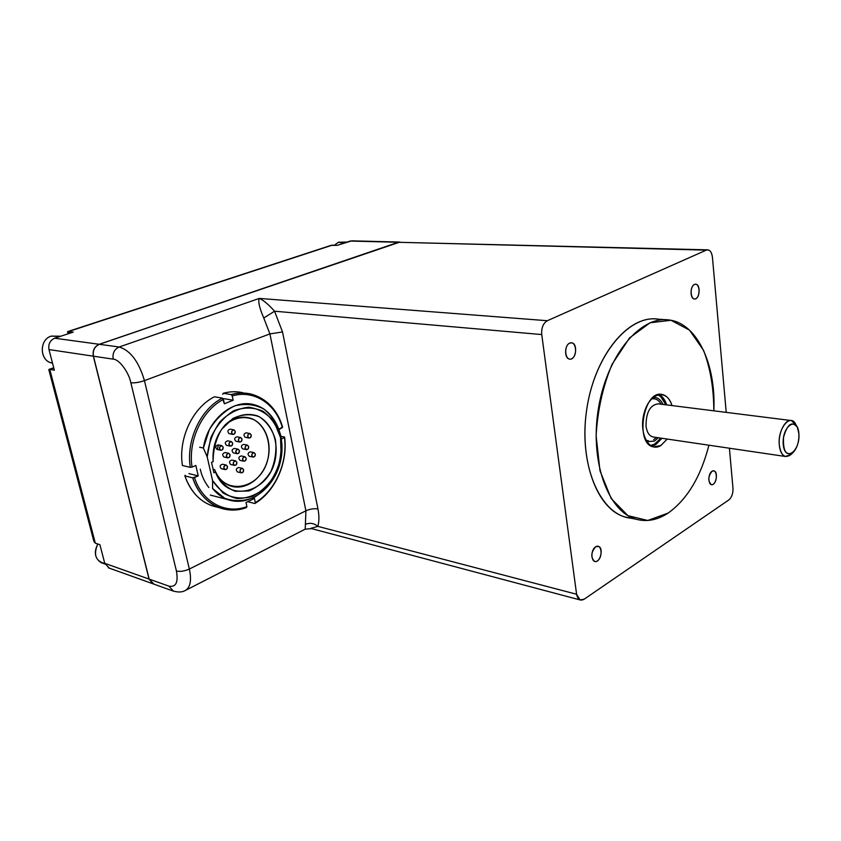 <?xml version="1.0" encoding="UTF-8"?>
<svg xmlns="http://www.w3.org/2000/svg" width="841" height="841" viewBox="0 0 841 841"><rect width="100%" height="100%" fill="white"/><g stroke="black" fill="none" stroke-linecap="round" stroke-linejoin="round"><path stroke-width="1.26" d="M238.014 449.178L234.502 448.432C231.832 449.241 231.422 450.734 233.293 452.879L237.015 453.688C235.144 451.533 235.554 450.04 238.234 449.22L239.433 450.66C239.506 452.71 238.697 453.72 237.015 453.688M791.223 454.329L785.526 456.495C782.035 455.412 779.954 451.501 779.281 444.784C778.114 432.863 785.231 418.797 791.402 420.563L796.238 425.441M646.004 425.998C646.866 432.221 649.147 435.869 652.858 436.942C649.147 435.869 646.866 432.211 646.004 425.998C646.077 412.237 650.156 404.857 658.272 403.848C650.156 404.857 646.077 412.237 646.004 425.998M796.606 425.924L795.933 424.768C790.803 412.595 777.568 428.164 779.281 444.784C780.942 455.675 784.874 458.913 791.076 454.466L793.2 452.416C786.093 456.148 782.876 451.102 783.56 437.278C787.292 424.106 791.875 420.742 797.331 427.186L798.887 433.714C799.108 441.704 797.215 447.938 793.2 452.416M653.657 439.664L656.422 437.467M661.121 404.206C658.629 399.843 655.402 398.098 651.46 398.97M798.887 433.714C797.762 415.412 781.825 425.693 783.234 444.174C784.6 462.561 800.296 451.712 798.887 433.714M119.149 347.007L99.343 344.305L398.476 242.292L706.282 250.134L547.333 320.715L259.312 298.418L119.149 347.007C114.313 349.288 112.326 353.346 113.199 359.149L93.456 356.206L149.183 579.123L153.808 584.106L152.757 583.728L149.183 579.123L168.831 586.103L173.456 591.16L168.831 586.103L149.183 579.123L93.456 356.206C92.573 350.508 94.539 346.545 99.343 344.305C94.539 346.545 92.573 350.508 93.456 356.206L113.199 359.149C119.033 359.118 128.778 372.09 130.86 382.76L176.421 570.997C178.429 582.477 175.895 587.512 168.831 586.103C175.895 587.512 178.429 582.477 176.421 570.997C180.132 571.869 184.442 571.207 189.351 569.031L144.442 380.626C138.786 361.577 130.355 350.371 119.149 347.007L259.312 298.418C257.903 301.225 259.385 307.753 263.769 317.993L269.908 333.919L144.442 380.626C139.154 382.413 134.623 383.128 130.86 382.76C128.778 372.09 119.033 359.118 113.199 359.149C112.326 353.346 114.313 349.288 119.149 347.007C130.355 350.371 138.786 361.577 144.442 380.626L269.908 333.919L305.914 510.813L189.351 569.031L305.914 510.813L305.209 529.157L305.914 510.813L269.908 333.919L263.769 317.993C259.385 307.753 257.903 301.225 259.312 298.418L547.333 320.715C543.16 323.249 541.299 327.874 541.741 334.56L274.555 311.212C268.489 304.421 263.412 300.153 259.312 298.418C263.412 300.153 268.489 304.421 274.555 311.212L263.769 317.993L274.555 311.212L282.513 331.943L269.908 333.919L282.513 331.943L274.555 311.212L541.741 334.56C541.299 327.874 543.16 323.249 547.333 320.715L706.282 250.134C709.562 249.283 711.612 251.648 712.432 257.23L726.225 412.384L712.432 257.23C711.875 252.773 710.33 250.313 707.786 249.851L398.476 242.292L99.343 344.305L119.149 347.007M732.974 488.243C733.131 493.509 731.754 497.409 728.832 499.943L584.19 599.191C580.279 601.273 577.746 599.633 576.59 594.251L541.741 334.56L576.59 594.251L317.845 526.371C319.223 521.452 319.265 515.649 317.961 508.973L282.513 331.943L317.961 508.973C314.187 508.321 310.171 508.942 305.914 510.813C310.171 508.942 314.187 508.321 317.961 508.973C319.265 515.649 319.223 521.452 317.845 526.371L576.59 594.251L580.101 599.938L584.19 599.191L728.832 499.943C731.754 497.409 733.131 493.509 732.974 488.243L729.41 448.221L732.974 488.243M661.383 319.843C631.265 311.443 594.24 353.903 586.503 410.986C578.324 467.995 602.251 518.308 633.399 518.308M569.672 343.139C563.207 346.103 565.257 361.966 571.659 358.76C578.04 355.764 576.074 340.069 569.672 343.139L571.659 342.823C578.219 343.443 576.032 360.547 569.578 359.086C564.248 358.634 564.311 345.231 569.672 343.139M595.617 546.85C589.615 550.676 591.465 564.921 597.404 560.884C603.323 557.057 601.557 542.939 595.617 546.85L598.382 546.345C604.122 547.796 600.117 563.617 594.566 561.41C590.571 557.32 590.918 552.474 595.617 546.85M694.445 284.458C689.231 286.844 690.608 301.309 695.78 298.713C700.942 296.295 699.617 281.977 694.445 284.458L695.738 284.216C701.037 284.374 699.659 299.859 694.435 298.965C689.946 298.902 689.946 286.182 694.445 284.458M712.012 471.275C707.123 474.387 708.385 487.517 713.231 484.216C718.067 481.094 716.868 468.069 712.012 471.275L713.883 470.865C718.656 471.643 715.964 486.109 711.318 484.637C707.765 480.999 707.996 476.542 712.012 471.275M398.476 242.292L707.786 249.851M224.179 498.66L228.51 499.827M668.101 513.094C687.192 499.417 700.795 476.784 708.921 445.204C700.795 476.784 687.192 499.417 668.101 513.094L647.759 520.474L627.922 515.649L611.186 498.534L599.98 470.781L596.122 435.838C597.53 410.408 602.85 386.566 612.08 364.3L629.541 337.914L650.125 322.755L670.981 320.284L689.494 330.114L703.602 350.424C710.361 368.274 713.767 388.405 713.82 410.829C716.217 364.658 697.178 323.028 668.795 319.937C640.222 315.638 606.939 355.365 598.424 408.495C589.573 461.551 608.138 511.927 636.206 519.254C646.845 522.124 657.473 520.064 668.101 513.094M630.445 518.088L625.189 517.015C597.015 509.678 578.335 459.638 587.113 406.981C595.554 354.261 628.868 314.849 657.546 319.138L665.305 319.685M310.697 528.4L317.845 526.371C314.103 523.27 310.129 522.555 305.893 524.206C310.129 522.555 314.103 523.27 317.845 526.371L310.697 528.4M185.293 590.487L185.493 590.393C190.423 587.249 191.716 580.132 189.351 569.031C191.716 580.132 190.423 587.249 185.493 590.393C182.213 592.369 177.85 592.495 172.416 590.781L152.757 583.728M189.351 569.031C184.442 571.207 180.132 571.869 176.421 570.997L130.86 382.76C134.623 383.128 139.154 382.413 144.442 380.626L189.351 569.031M660.879 445.52L667.228 439.055L660.879 445.52L653.552 446.918C634.524 444.122 643.449 389.52 662.13 394.461C666.608 395.47 669.899 399.17 671.97 405.572C667.06 388.384 649.746 392.327 644.248 412.7C638.34 432.873 649 453.194 660.879 445.52M651.575 446.214L655.602 444.721L661.972 438.287M666.682 404.91C664.989 399.633 662.393 396.153 658.881 394.471M650.461 445.583L654.845 444.059L660.837 438.119L654.845 444.059L650.461 445.583M665.557 404.763C663.854 399.685 661.215 396.353 657.62 394.797C661.215 396.353 663.854 399.685 665.557 404.763M652.963 397.52C657.105 396.941 660.469 399.254 663.044 404.447C660.469 399.254 657.105 396.941 652.963 397.52M658.345 437.751L654.519 441.062L646.729 441.714L654.519 441.062L658.345 437.751M653.446 398.655L654.477 398.802M648.537 440.884L645.772 440.095M60.783 336.221L51.333 336.106C39.022 339.407 39.422 360.789 51.774 362.944L52.499 363.06M51.227 358.192L49.272 350.718L51.227 358.192M52.499 363.091C39.653 361.693 38.644 339.522 51.333 336.106L59.743 336.558M104.82 563.565C95.569 561.042 93.235 554.524 97.798 543.99C93.677 552.232 94.812 558.466 101.225 562.692L104.967 564.027M104.273 561.483L102.518 554.766L104.273 561.483M347.112 242.061L338.429 242.229L334.35 245.257L338.429 242.229L344.242 243.007M93.75 540.879L95.317 543.149L93.94 541.604L48.81 369.588L49.777 369.409L95.317 543.149L49.777 369.409L54.35 370.187L48.978 349.562L93.319 356.185L149.046 579.071L104.757 563.323L99.9 544.705L95.317 543.149L99.9 544.705L104.757 563.323L149.046 579.071L93.319 356.185C92.447 350.487 94.402 346.524 99.206 344.284L54.697 338.219L73.209 332.132L68.584 331.543L67.637 332.111M68.068 333.824L67.564 331.848L73.209 332.132L54.697 338.219C50.029 340.363 48.126 344.148 48.978 349.562C48.126 344.148 50.029 340.363 54.697 338.219L99.206 344.284L399.959 242.061L351.748 240.841L337.146 245.341L332.142 245.194L68.584 331.543L330.923 245.393L337.146 245.341L350.171 241.052L398.329 242.282L99.206 344.284C94.402 346.524 92.447 350.487 93.319 356.185L48.978 349.562L54.35 370.187L49.777 369.409L53.792 368.022L48.81 369.588M68.584 331.543L69.078 333.488L68.584 331.543M351.748 240.841L399.801 242.061M153.167 583.906L149.046 579.071L153.167 583.906M109.288 568.138L104.757 563.323L109.288 568.138M279.107 429.457L282.397 427.606C275.837 403.953 254.098 389.436 232.211 395.901L233.157 400.232L224.379 403.796L223.422 399.443C202.218 410.114 187.858 440.6 192.053 467.091L195.827 465.441L198.234 475.88L194.471 477.551C202.239 502.329 225.882 514.629 246.918 506.629L246.014 502.508L254.445 498.503L255.338 502.603C275.333 490.787 287.79 462.529 284.447 437.583L281.441 438.918L284.447 437.583C287.79 462.529 275.333 490.787 255.338 502.603L254.834 503.528C275.322 491.47 288.064 462.55 284.605 437.026L284.447 437.583L284.605 437.026C288.064 462.55 275.322 491.47 254.834 503.528L255.338 502.603L254.445 498.503L246.014 502.508L246.918 506.629C225.882 514.629 202.239 502.329 194.471 477.551L192.705 477.825C200.631 503.233 224.894 515.817 246.413 507.554L246.918 506.629L246.413 507.554C237.33 510.771 228.405 510.855 219.638 507.806C206.96 502.95 197.982 492.963 192.705 477.825L184.862 475.88C190.14 490.913 199.107 500.847 211.774 505.683L217.882 507.333M208.841 487.538C204.626 482.082 201.766 475.985 200.274 469.246M218.786 507.48C202.744 504.495 191.443 493.961 184.862 475.88L185.157 475.249L184.862 475.88L192.705 477.825L198.234 475.88L188.899 473.599L198.234 475.88L195.827 465.441L192.053 467.091C187.858 440.6 202.218 410.114 223.422 399.443L222.413 398.119C200.673 408.978 185.924 440.242 190.287 467.365L192.053 467.091L190.287 467.365L182.434 465.494L190.287 467.365C185.924 440.242 200.673 408.978 222.413 398.119L214.434 396.773C192.747 407.538 178.061 438.55 182.434 465.494C178.061 438.55 192.747 407.538 214.434 396.773L222.413 398.119L224.379 403.796L233.157 400.232L223.674 398.613L233.157 400.232L232.211 395.901C254.098 389.436 275.837 403.953 282.397 427.606L282.565 427.06C275.89 402.839 253.625 387.932 231.201 394.587L232.211 395.901L231.201 394.587L223.212 393.273L222.728 394.324M247.706 501.699L254.834 503.528L247.706 501.699M242.671 392.684C236.332 391.254 229.845 391.443 223.212 393.273L231.201 394.587C237.845 392.747 244.342 392.547 250.692 393.987C266.376 398.266 277.004 409.294 282.565 427.06L279.023 429.078M280.978 436.321L284.605 437.026L280.978 436.321M221.73 445.656L218.239 444.91C215.506 445.73 215.086 447.233 216.999 449.42L220.71 450.219C218.797 448.022 219.217 446.518 221.95 445.698L223.191 447.16C223.254 449.241 222.434 450.261 220.71 450.219M223.191 447.16C221.341 444.931 220.1 445.467 219.48 448.768C221.33 450.997 222.571 450.461 223.191 447.16M230.066 454.781C230.14 456.863 229.309 457.872 227.596 457.83C225.724 455.643 226.145 454.151 228.857 453.341L230.066 454.781C228.237 452.574 227.017 453.11 226.397 456.39C228.226 458.597 229.456 458.061 230.066 454.781M228.636 453.288L225.146 452.532C222.434 453.331 222.013 454.823 223.885 456.999L227.596 457.83M226.303 465.094L222.592 464.243C219.869 465.01 219.427 466.492 221.267 468.7L224.978 469.562C223.128 467.354 223.569 465.861 226.303 465.094L227.48 466.513C227.543 468.605 226.713 469.625 224.978 469.562M227.48 466.513C225.651 464.316 224.421 464.863 223.801 468.153C225.64 470.34 226.87 469.793 227.48 466.513M235.69 460.9L231.969 460.069C229.288 460.847 228.857 462.329 230.697 464.505L234.408 465.357C232.579 463.17 232.999 461.688 235.69 460.9L236.868 462.319C236.931 464.39 236.111 465.399 234.408 465.357M236.868 462.319C235.059 460.132 233.851 460.668 233.241 463.938C235.049 466.114 236.258 465.578 236.868 462.319M239.433 450.66C237.635 448.463 236.426 448.989 235.806 452.258C237.614 454.445 238.823 453.919 239.433 450.66M231.201 441.557L227.69 440.831C224.999 441.662 224.6 443.154 226.492 445.32L230.213 446.098C228.31 443.943 228.71 442.44 231.412 441.609L232.652 443.06C232.726 445.12 231.916 446.14 230.213 446.098M232.652 443.06C230.823 440.842 229.604 441.367 228.983 444.647C230.812 446.865 232.032 446.34 232.652 443.06M240.558 437.509L237.036 436.805C234.376 437.646 233.987 439.139 235.879 441.262L239.611 442.03C237.719 439.896 238.098 438.403 240.768 437.551L241.998 439.013C242.071 441.052 241.272 442.061 239.611 442.03M241.998 439.013C240.2 436.794 238.991 437.32 238.381 440.579C240.179 442.786 241.388 442.271 241.998 439.013M235.228 431.349C235.312 433.399 234.513 434.408 232.831 434.387C230.897 432.253 231.286 430.75 233.966 429.877L235.228 431.349C233.409 429.11 232.19 429.635 231.58 432.915C233.399 435.144 234.618 434.629 235.228 431.349M233.756 429.835L230.245 429.141C227.554 430.014 227.175 431.507 229.099 433.641L232.831 434.387M242.45 468.363L238.728 467.522C236.058 468.29 235.638 469.762 237.435 471.927L241.157 472.8C239.349 470.624 239.78 469.141 242.45 468.363L243.606 469.772C243.659 471.843 242.849 472.852 241.157 472.8M243.606 469.772C241.819 467.607 240.61 468.153 240 471.402C241.798 473.557 242.996 473.01 243.606 469.772M246.15 458.177C246.213 460.227 245.404 461.225 243.732 461.194C241.903 459.039 242.313 457.557 244.973 456.758L246.15 458.177C244.363 455.99 243.175 456.526 242.555 459.775C244.342 461.951 245.54 461.415 246.15 458.177M244.763 456.705L241.241 455.938C238.592 456.747 238.182 458.219 240.011 460.363L243.732 461.194M247.286 445.11L243.753 444.374C241.115 445.204 240.726 446.687 242.586 448.81L246.318 449.599C244.458 447.465 244.847 445.982 247.485 445.152L248.694 446.582C248.768 448.621 247.969 449.62 246.318 449.599M248.694 446.582C246.918 444.395 245.719 444.921 245.109 448.158C246.897 450.345 248.095 449.83 248.694 446.582M253.94 452.616L250.408 451.869C247.79 452.679 247.391 454.151 249.22 456.264L252.941 457.073C251.123 454.949 251.522 453.478 254.14 452.658L255.317 454.077C255.38 456.106 254.592 457.105 252.941 457.073M255.317 454.077C253.561 451.911 252.374 452.437 251.774 455.664C253.53 457.83 254.718 457.294 255.317 454.077M249.809 433.514L246.266 432.821C243.638 433.683 243.27 435.165 245.151 437.257L248.894 438.014C247.012 435.911 247.38 434.419 250.008 433.557L251.238 435.007C251.312 437.026 250.534 438.024 248.894 438.014M251.238 435.007C249.472 432.8 248.274 433.315 247.664 436.563C249.441 438.76 250.639 438.245 251.238 435.007M213.162 461.625L211.533 462.34L213.887 472.779L215.517 472.053C220.121 481.546 226.734 487.969 235.333 491.302L248.747 490.986C257.693 487.275 265.073 480.779 270.897 471.475C275.228 461.173 276.742 450.597 275.449 439.769C272.4 429.656 267.039 421.993 259.364 416.768C250.786 413.635 241.977 414.192 232.946 418.45L221.614 429.309C215.843 439.254 213.025 450.019 213.162 461.625C212.174 447.517 216.137 435.312 225.052 425.02C235.249 415.443 246.014 412.384 257.367 415.853C271.191 422.161 278.644 440.242 275.406 458.618C269.372 493.215 226.975 504.243 215.517 472.053L214.623 469.646C224.925 497.399 261.688 488.621 267.985 458.576C271.349 442.545 265.567 426.282 253.887 419.68C244.237 415.727 234.702 417.43 225.283 424.768C232.831 418.24 240.789 415.948 249.136 417.872C264.169 421.614 272.715 441.62 267.627 459.995C262.781 478.445 245.362 491.007 230.592 485.972C223.307 483.396 217.987 477.951 214.623 469.646L213.099 469.289M217.367 449.451L218.355 445.015M212.584 480.632L207.201 456.915L210.713 437.972C216.169 426.093 223.769 417.052 233.514 410.86C243.795 407.023 253.625 407.139 263.012 411.217C271.37 417.451 277.204 426.219 280.526 437.52L281.136 455.486C278.634 467.785 273.514 478.455 265.788 487.507C256.936 494.834 247.359 498.513 237.067 498.545C227.091 496.137 218.933 490.166 212.584 480.632L223.075 493.005C232.2 498.114 241.882 499.291 252.121 496.537C261.887 491.533 269.835 483.701 275.974 473.052C280.495 461.415 282.019 449.578 280.526 437.52L274.187 421.93C267.322 413.53 258.828 408.631 248.694 407.233C238.245 408.305 228.699 413.12 220.048 421.688C212.741 432.053 208.452 443.796 207.201 456.915L203.385 448.032L209.367 429.677C216.105 418.734 224.526 410.818 234.639 405.919C245.067 403.281 254.834 404.332 263.948 409.083C272.021 415.78 277.688 424.789 280.936 436.101C282.481 448.116 281.199 460.016 277.067 471.801C271.401 482.755 263.853 491.26 254.434 497.283C244.416 501.32 234.534 501.678 224.789 498.335L212.573 488.484L212.584 480.632L212.573 488.484C216.862 493.804 221.982 497.525 227.9 499.628C248.715 507.018 273.22 489.294 279.969 463.454C287.075 437.73 275.049 409.641 253.782 404.626C232.747 398.729 207.338 419.838 203.385 448.032L207.201 456.915L212.584 480.632M213.887 472.779L211.533 462.34M199.643 447.212L203.385 448.032L199.643 447.212M791.402 420.563L658.272 403.848M785.526 456.495L652.858 436.942M636.206 519.254L625.189 517.015M185.493 590.393L305.209 529.157L311.569 528.621L580.101 599.938M662.13 394.461L661.037 394.334M651.596 398.823L654.277 398.76M652.311 446.077L661.205 438.172M665.914 404.815L659.533 394.797M330.923 245.393L67.858 331.543M49.009 369.388L53.719 367.759M152.62 583.675L108.3 567.78M219.638 507.806L211.774 505.683M210.324 495.065L227.9 499.628"/></g></svg>
